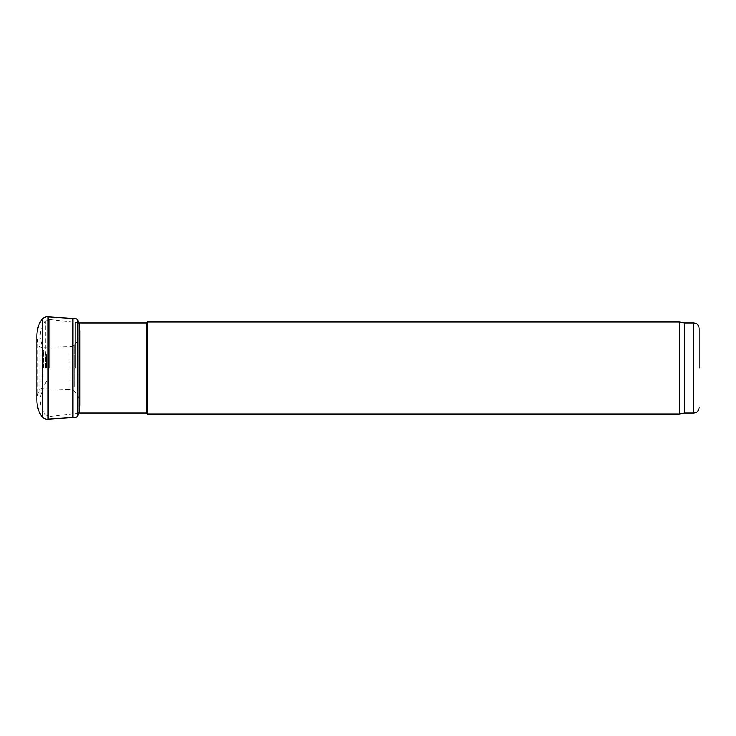 <?xml version="1.0" encoding="UTF-8"?>
<svg xmlns="http://www.w3.org/2000/svg" width="736" height="736" viewBox="0 0 736 736"><rect width="100%" height="100%" fill="white"/><g stroke="black" fill="none" stroke-linecap="round" stroke-linejoin="round"><path stroke-width="0.55" stroke-dasharray="3.68 2.76" d="M46.258 368L46.258 354.734L46.258 368M146.501 322.938L146.501 413.062M147.421 322.018L147.421 413.982M679.273 322.018L679.273 413.982M684.489 322.938L684.489 413.062M68.917 355.424L68.917 389.629L68.917 355.424M44.068 386.906L44.068 347.245L44.068 386.906M48.042 419.115L48.042 316.885M72.892 417.514L72.892 318.486M693.68 322.938L693.68 413.062M45.402 368L45.402 352.654L45.402 368M43.626 368L43.626 350.888L43.626 368M43.102 368L43.102 350.161L43.102 368M45.264 368L45.264 321.264L45.264 368M49.376 368L49.376 319.479L49.376 368M75.339 368L75.339 322.662L75.339 368M79.819 322.938L79.819 413.062M39.054 389.224L39.054 345.607L39.054 389.224M37.849 392.619L37.849 342.636L37.849 392.619M37.849 392.638L37.849 342.617L37.849 392.638M42.559 417.634L42.559 318.366M77.906 415.454L77.906 320.546M79.111 411.332L79.111 323.684L79.12 411.314M74.4 386.336L74.4 344.816L74.4 386.336M46.258 381.266L45.402 383.346L43.102 385.839L40.011 398.535L40.011 337.465L43.102 350.161L45.402 352.654L46.258 354.734M78.862 413.071L80.16 405.444L80.16 330.556L78.862 322.929L49.376 319.479L45.264 321.264C41.805 326.112 40.057 331.513 40.011 337.465L40.011 398.535C40.057 404.487 41.805 409.888 45.264 414.736L49.376 416.521L78.55 413.08M68.917 389.629L44.068 388.755C41.382 388.203 39.716 388.755 39.054 390.393L37.849 393.364L36.8 400.494L36.8 335.506L37.849 342.636L39.054 345.607C39.716 347.245 41.382 347.797 44.068 347.245L70.187 346.454C70.914 346.693 72.312 346.141 74.4 344.816C78.228 340.851 80.15 336.094 80.16 330.556L80.16 405.444C80.15 399.906 78.228 395.149 74.4 391.184C72.312 389.859 70.914 389.307 70.187 389.546L68.917 389.629"/><path stroke-width="1.1" d="M699.2 368L699.2 328.458L699.2 368M79.819 413.062L146.501 413.062L146.501 322.938L79.819 322.938L79.819 413.062L78.55 413.08M146.501 413.062L147.421 413.982L147.421 322.018L146.501 322.938M699.2 328.458C698.869 325.1 697.038 323.26 693.68 322.938L693.68 413.062L684.489 413.062L679.273 413.982L679.273 322.018L147.421 322.018M684.489 413.062L684.489 322.938L679.273 322.018M36.8 400.366L36.8 400.494C36.91 406.815 38.824 412.519 42.559 417.634L42.559 318.366L46.782 316.526L48.042 316.885L48.042 419.115L72.892 417.514C75.118 418.03 76.783 417.34 77.906 415.454L79.111 412.316M48.042 316.885L72.892 318.486L72.892 417.514M72.892 318.486C75.118 317.97 76.783 318.66 77.906 320.546L77.906 415.454M693.68 413.062C697.038 412.74 698.869 410.9 699.2 407.542M78.862 322.929L79.819 322.938M679.273 413.982L147.421 413.982M693.68 322.938L684.489 322.938M36.8 400.228L36.8 335.506C36.91 329.185 38.824 323.481 42.559 318.366M42.559 417.634L46.782 419.474L48.042 419.115M77.906 320.546L79.111 323.684"/></g></svg>
